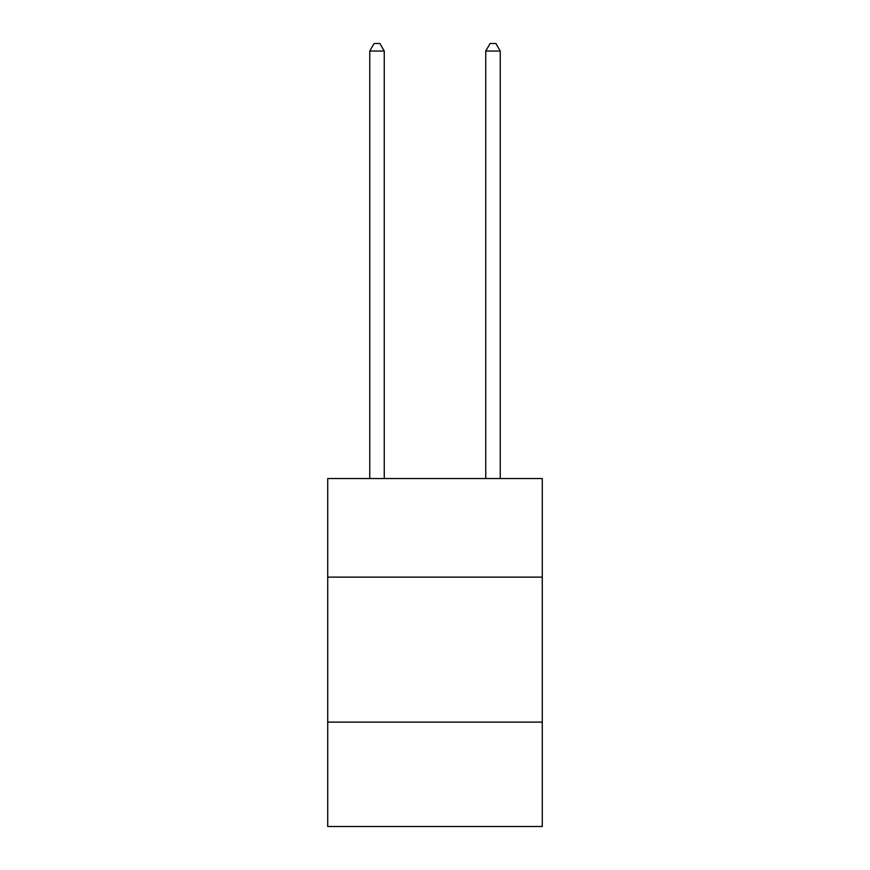 <?xml version="1.0" encoding="UTF-8"?>
<svg xmlns="http://www.w3.org/2000/svg" width="870" height="870" viewBox="0 0 870 870"><rect width="100%" height="100%" fill="white"/><g stroke="black" fill="none" stroke-linecap="round" stroke-linejoin="round"><path stroke-width="1.3" d="M542.282 577.136L542.282 478.554L327.718 478.554L327.718 577.136L542.282 577.136L542.282 826.5L327.718 826.5L327.718 577.136M542.282 722.111L327.718 722.111M384.257 478.554L384.257 51.036L369.761 51.036L369.761 478.554M369.761 51.036L374.111 43.5L379.907 43.5L384.257 51.036M500.239 478.554L500.239 51.036L485.743 51.036L485.743 478.554M485.743 51.036L490.093 43.5L495.889 43.5L500.239 51.036"/></g></svg>
